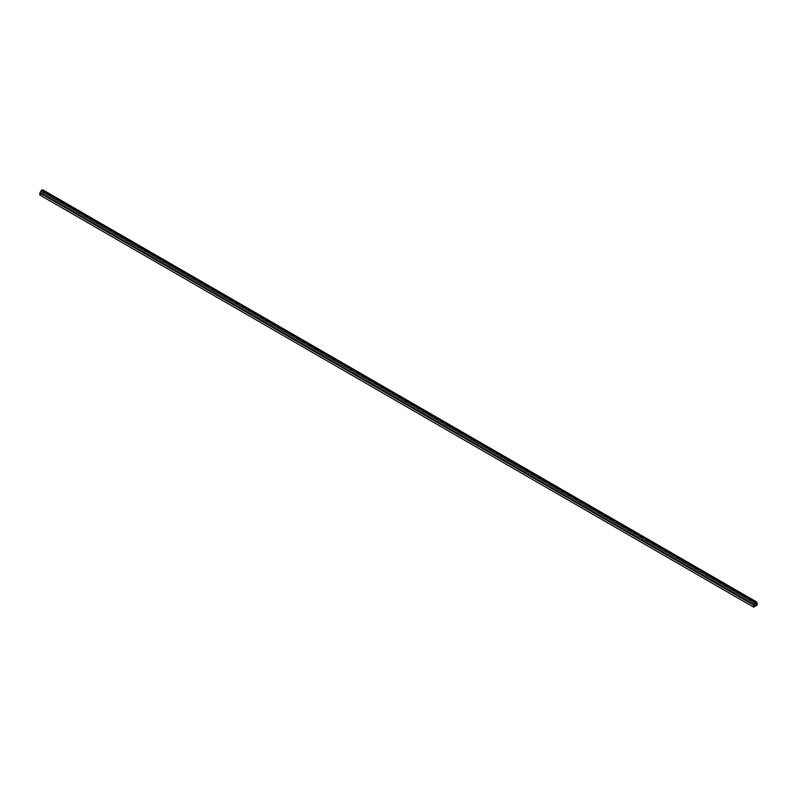 <?xml version="1.0" encoding="UTF-8"?>
<svg xmlns="http://www.w3.org/2000/svg" width="797" height="797" viewBox="0 0 797 797"><rect width="100%" height="100%" fill="white"/><g stroke="black" fill="none" stroke-linecap="round" stroke-linejoin="round"><path stroke-width="0.6" stroke-dasharray="3.98 2.99" d="M41.673 191.21L40.886 192.575L41.673 191.21L755.327 603.229L754.54 604.604L40.886 192.575L754.54 604.604L754.54 605.481L40.886 193.462L40.886 192.575L40.886 193.462L754.54 605.481L756.114 604.574L42.46 192.545L40.886 193.462L42.46 192.545L756.114 604.574L756.114 603.688L42.46 191.659L42.46 192.545L42.46 191.659L755.327 603.229L42.46 191.659M43.367 191.141L42.869 190.045L41.673 190.164L755.327 602.183L756.532 602.074L757.02 603.17L43.367 191.141L757.02 603.17L757.02 605.102L43.367 193.073L43.367 191.141L43.367 193.073L757.02 605.102L753.633 607.055L39.98 195.026L43.367 193.073L39.98 195.026L753.633 607.055L753.633 605.122L755.327 602.183L41.673 190.164L39.98 193.093L753.633 605.122L39.98 193.093L39.98 195.026L39.98 193.093L41.673 190.164L43.367 191.141M756.114 603.688L755.327 603.229L756.114 604.574L754.54 605.481L755.327 603.229M755.327 602.183L753.633 605.122L753.633 607.055L757.02 605.102L757.02 603.17L755.327 602.183M43.168 190.214L43.347 192.994L39.85 195.016L43.347 192.994L757.15 605.112L43.347 192.994L43.347 191.001L757.15 603.11L43.347 191.001L42.839 189.875M42.869 190.045L756.532 602.074M42.231 191.15L755.885 603.18"/><path stroke-width="1.2" d="M756.642 601.984L42.839 189.875L41.603 189.995L755.397 602.104L756.642 601.984L757.15 605.112L753.653 607.125L39.85 195.016L753.653 607.125L753.653 605.132L755.397 602.104L41.603 189.995L39.85 193.023L753.653 605.132L39.85 193.023L39.85 195.016L39.85 193.023L41.603 189.995L43.347 191.001M755.397 602.104L753.653 605.132L753.653 607.125L757.15 605.112L757.15 603.11L755.397 602.104"/></g></svg>
